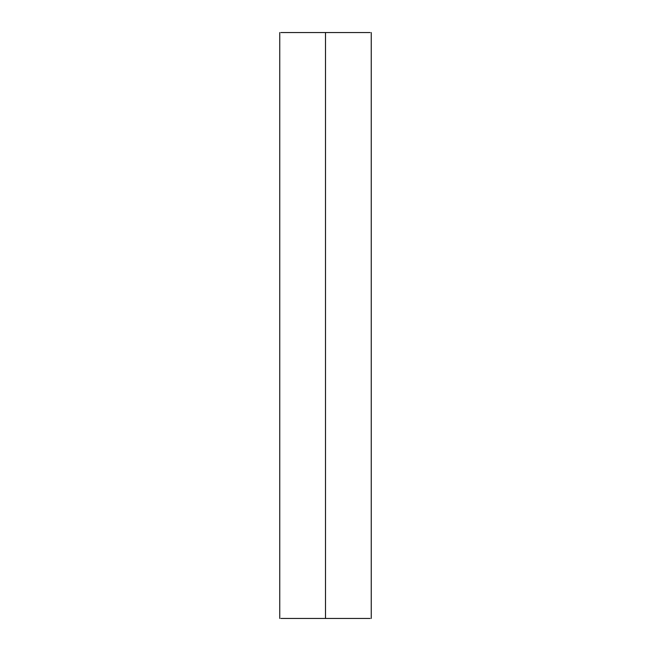 <?xml version="1.0" encoding="UTF-8"?>
<svg xmlns="http://www.w3.org/2000/svg" width="651" height="651" viewBox="0 0 651 651"><rect width="100%" height="100%" fill="white"/><g stroke="black" fill="none" stroke-linecap="round" stroke-linejoin="round"><path stroke-width="0.98" d="M280.972 618.45L325.5 618.45L325.5 32.55L280.972 32.55M370.028 32.55L325.5 32.55L325.5 618.45L370.028 618.45M370.077 618.45L280.923 618.45M280.923 32.55L370.077 32.55M279.751 618.45L279.751 32.55M371.249 618.45L371.249 32.55"/></g></svg>
